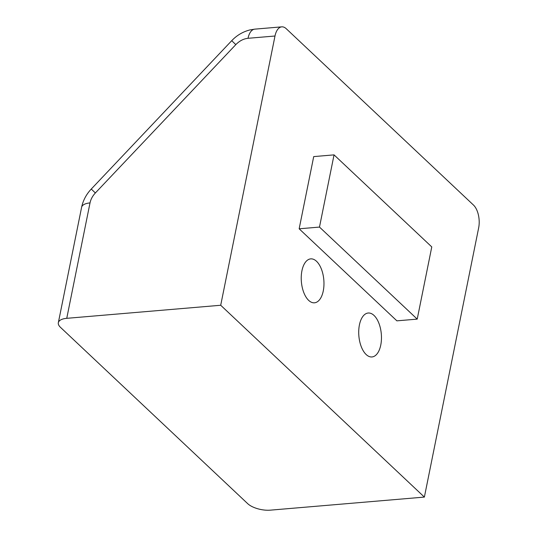 <?xml version="1.0" encoding="UTF-8"?>
<svg xmlns="http://www.w3.org/2000/svg" width="537" height="537" viewBox="0 0 537 537"><rect width="100%" height="100%" fill="white"/><g stroke="black" fill="none" stroke-linecap="round" stroke-linejoin="round"><path stroke-width="0.81" d="M323.274 290.9A22.044 11.27 85.1 0 0 310.735 258.874A22.044 11.27 85.1 0 0 301.928 270.789A22.044 11.27 85.1 0 0 314.467 302.808A22.044 11.27 85.1 0 0 323.274 290.9M380.767 345.043A22.044 11.27 85.1 0 0 368.221 313.017A22.044 11.27 85.1 0 0 359.414 324.932A22.044 11.27 85.1 0 0 371.953 356.951A22.044 11.27 85.1 0 0 380.767 345.043M274.998 36.013A16.956 8.666 -94.9 0 1 281.777 26.85A16.956 8.666 -94.9 0 1 286.241 28.709L473.486 205.06A16.956 8.666 -94.9 0 1 478.662 227.836L424.378 497.087L220.707 305.258L274.998 36.013L248.027 38.302C243.536 38.778 239.468 40.886 235.817 44.618L95.364 192.964C92.565 195.965 90.787 199.287 90.015 202.926L66.749 318.327L220.707 305.258M299.156 228.802L396.883 320.844L417.215 319.119L431.775 246.919L334.048 154.871L313.709 156.603L299.156 228.802L319.488 227.077L417.215 319.119M424.378 497.087L270.413 510.15A16.956 7.223 11.4 0 1 247.678 503.646L60.433 327.295A16.956 7.223 11.4 0 1 58.338 322.71A16.956 7.223 11.4 0 1 66.749 318.327M334.048 154.871L319.488 227.077M281.777 26.85L254.807 29.139A16.956 8.666 85.1 0 0 248.027 38.302M254.807 29.139L249.906 29.938C242.905 31.73 236.844 35.314 231.715 40.691L235.817 44.618M231.715 40.691L91.263 189.044L95.364 192.964M90.015 202.926A16.956 7.223 -168.6 0 0 81.604 207.309L58.338 322.71M81.604 207.309C83.074 200.408 86.296 194.32 91.263 189.044"/></g></svg>
